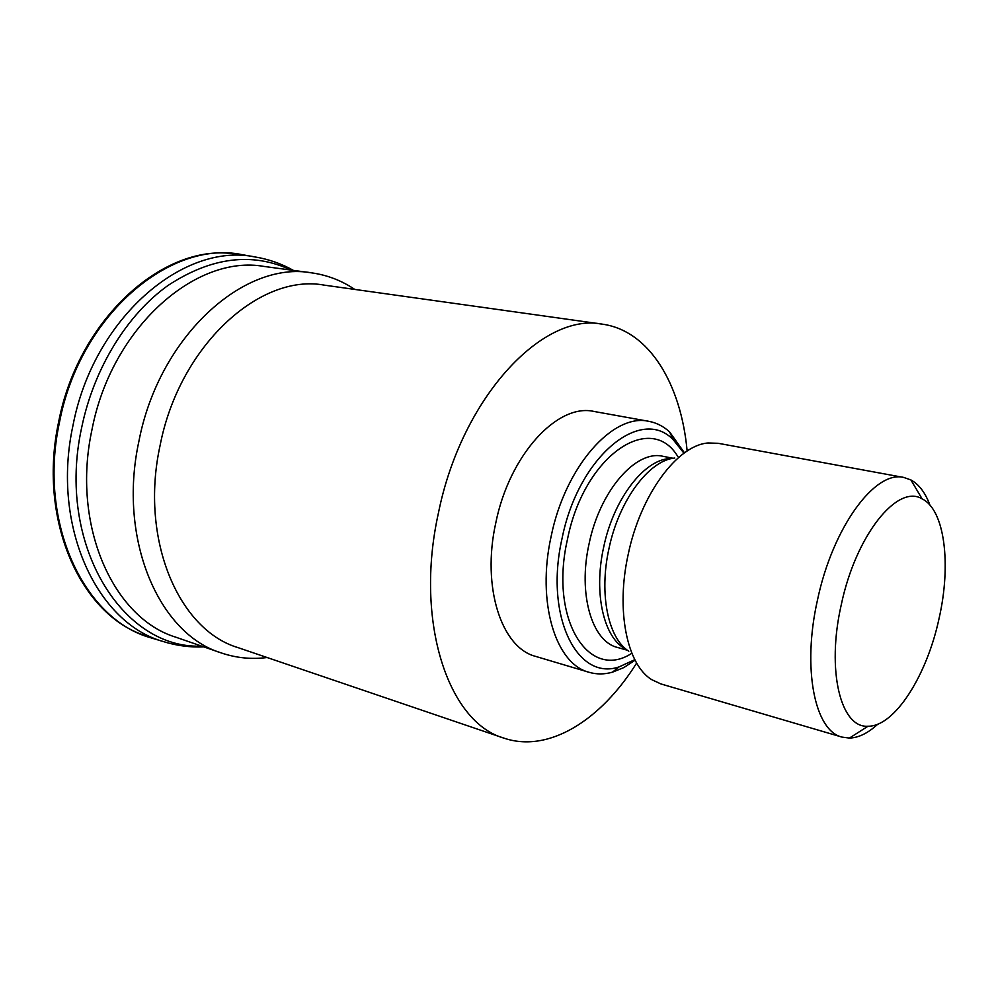 <?xml version="1.0" encoding="UTF-8"?>
<svg xmlns="http://www.w3.org/2000/svg" width="995" height="995" viewBox="0 0 995 995"><rect width="100%" height="100%" fill="white"/><g stroke="black" fill="none" stroke-linecap="round" stroke-linejoin="round"><path stroke-width="1.49" d="M267.108 657.521C251.449 659.523 236.151 657.981 221.201 652.907L175.767 637.173C113.318 618.193 71.167 525.422 91.95 429.815C111.39 327.703 195.866 254.073 264.036 266.436L311.696 272.866C327.318 275.068 341.671 280.59 354.755 289.421M221.201 652.907C159.1 634.151 117.51 539.464 138.914 441.22C159.013 336.322 243.962 260.441 311.696 272.866M636.651 663.031C600.992 720.181 548.568 753.476 503.781 738.079L237.979 647.608C178.876 630.109 139.536 539.638 160.021 445.81C179.262 345.663 260.006 273.003 324.283 285.142L602.323 324.159C649.262 330.601 681.04 383.958 687.135 451.033M503.781 738.079C448.496 722.469 414.306 621.875 438.347 513.358C461.518 397.614 542.611 311.945 602.323 324.159M635.096 660.22L623.84 667.57L612.41 672.197C604.351 674.448 596.577 674.486 589.09 672.297C555.571 664.1 536.404 602.087 551.168 536.23C565.334 466.195 613.318 412.813 648.839 421.333C656.513 422.751 663.441 426.295 669.61 431.929L684.473 452.849M589.09 672.297L535.758 656.426C501.53 647.944 481.443 587.087 495.784 522.91C509.49 454.64 557.747 402.875 594.077 411.47L648.839 421.333M634.81 659.673L619.188 666.849C577.237 681.525 544.302 616.228 562.051 538.494C578.369 456.332 640.979 405.761 673.254 439.765L683.963 453.21M877.826 724.136C868.113 733.128 858.635 737.78 849.419 738.079L842.006 737.096L660.904 683.938L651.688 679.635C626.949 664.585 615.731 610.308 628.206 554.339C640.556 494.577 677.334 445.225 708.03 442.986L718.203 443.297L903.821 477.463L910.885 479.926C918.982 484.341 925.35 492.761 929.964 505.174M842.006 737.096C814.756 730.977 801.945 668.416 817.517 599.861C832.815 527.039 875.227 469.938 903.821 477.463M841.26 604.773C855.824 535.186 897.54 483.595 922.129 498.881C944.777 509.838 951.431 564.439 939.056 618.504C926.855 675.704 894.555 726.736 868.001 726.226C840.725 728.365 826.211 670.506 841.26 604.773M153.541 638.603L138.989 633.33C77.772 608.977 38.283 516.293 58.593 422.166C77.784 321.447 159.722 246.623 229.472 253.29L244.832 255.13M168.118 642.969L150.718 637.758C84.028 619.499 37.698 522.624 59.464 422.377C79.712 315.34 170.145 239.521 241.947 254.633L259.819 257.817M203.788 646.874C190.194 647.484 176.762 645.73 163.516 641.613C97.1 623.467 51.068 526.318 72.946 425.624C93.331 318.114 183.615 241.872 255.093 256.946C268.787 259.247 281.56 263.725 293.413 270.404M201.599 646.116C122.746 649.611 55.907 544.576 81.665 427.601C93.866 368.349 127.086 314.731 167.869 285.565C211.238 257.058 252.32 251.897 291.125 270.093M627.459 650.27L617.472 647.446C591.938 641.514 577.796 593.99 589.065 543.867C599.873 490.622 636.079 449.541 662.981 456.307L668.876 457.451M630.917 653.852C588.244 680.754 549.153 619.002 567.461 539.377C584.04 455.387 650.792 410.985 677.881 456.643M626.241 649.325C604.052 638.889 593.244 593.841 603.629 547.362C613.778 497.861 645.655 457.688 671.65 458.583M628.803 651.227C608.156 638.305 598.866 593.978 608.94 548.73C618.89 500.435 649.001 460.262 674.797 458.036M673.254 439.765L669.61 431.929M617.472 647.446L623.256 649.088M673.167 458.285L662.981 456.307M922.129 498.881L910.885 479.926M868.001 726.226L849.419 738.079M619.188 666.849L612.41 672.197"/></g></svg>
